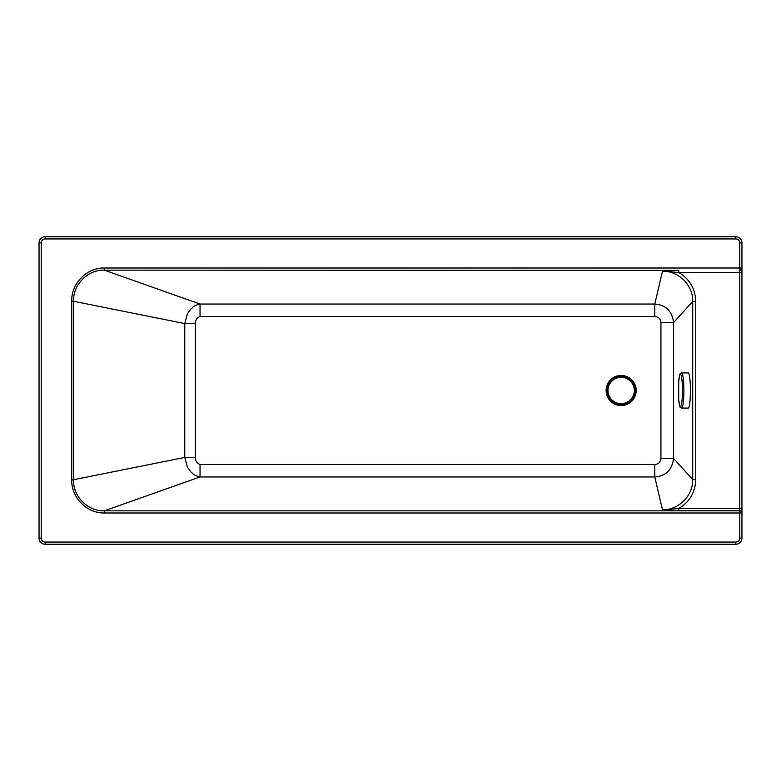 <?xml version="1.0" encoding="UTF-8"?>
<svg xmlns="http://www.w3.org/2000/svg" width="781" height="781" viewBox="0 0 781 781"><rect width="100%" height="100%" fill="white"/><g stroke="black" fill="none" stroke-linecap="round" stroke-linejoin="round"><path stroke-width="1.17" d="M654.771 316.51L654.771 304.053L200.043 304.053L200.043 316.51L654.771 316.51C658.481 316.852 660.531 318.863 660.931 322.543L673.573 322.543C672.109 311.102 665.842 304.941 654.771 304.053L662.483 271.241L678.796 272.501L739.753 272.501L739.753 510.842A2.197 2.148 0 0 1 741.95 512.99L741.95 242.891A6.15 6.15 0 0 0 735.8 236.741L45.2 236.741A6.15 6.15 0 0 0 39.05 242.891L39.05 538.109A6.15 6.15 0 0 0 45.2 544.259L735.8 544.259A6.15 6.15 0 0 0 741.95 538.109L741.95 512.99L739.753 512.99L739.753 538.109A3.954 3.954 0 0 1 735.8 542.063L45.2 542.063L45.2 544.259M45.2 542.063A3.954 3.954 0 0 1 41.247 538.109L41.247 242.891A3.954 3.954 0 0 1 45.2 238.937L735.8 238.937A3.954 3.954 0 0 1 739.753 242.891L739.753 268.01L104.342 268.01C86.789 267.571 71.256 283.542 71.735 300.91L71.735 480.09C71.266 497.575 86.906 513.439 104.342 512.99L104.342 510.842C88.097 511.487 73.033 496.677 73.56 480.09L73.56 300.91C73.023 284.43 87.989 269.523 104.342 270.158L200.043 304.053C192.37 305.986 193.542 307.245 191.12 308.778L187.479 313.659L184.765 323.568L195.328 323.568C195.377 320.112 196.949 317.76 200.043 316.51M71.735 480.09L184.765 457.432L195.328 457.432L195.328 323.568M660.931 322.543L660.931 458.457L673.573 458.457L673.573 322.543L692.708 301.486L692.708 479.514L695.754 479.514L695.754 301.486L692.708 301.486C693.157 285.348 678.66 270.802 662.483 271.241L678.796 270.353L678.796 272.501C689.672 279.11 695.324 288.775 695.754 301.486M71.735 300.91L184.765 323.568L184.765 457.432L187.489 467.36L191.13 472.232C193.561 473.774 192.37 475.014 200.043 476.947L200.043 464.49C196.958 463.25 195.387 460.897 195.328 457.432M660.931 458.457C660.521 462.147 658.461 464.158 654.771 464.49L654.771 476.947C665.803 476.088 672.07 469.928 673.573 458.457L692.708 479.514C693.157 495.652 678.66 510.198 662.483 509.759L654.771 476.947L200.043 476.947L104.342 510.842L739.753 510.842L739.753 512.99L104.342 512.99M690.336 385.824A5.487 0.683 90 0 1 690.658 390.5A5.487 0.683 90 0 1 690.336 395.176M741.95 508.499L678.796 508.499L678.796 510.647L739.753 510.647A2.197 2.148 180 0 1 741.95 512.795M695.754 479.514C695.324 492.225 689.672 501.89 678.796 508.499L662.483 509.759L678.796 510.647M104.342 268.01L104.342 270.158L678.796 270.353M678.689 381.802C680.202 370.76 679.675 374.919 681.676 372.928A17.572 2.177 90 0 1 681.696 372.928L688.237 372.928A17.572 2.177 90 0 1 688.51 373.064A17.572 2.177 90 0 1 690.414 391.593A17.572 2.177 90 0 1 688.237 408.072L681.696 408.072A17.572 2.177 90 0 1 681.676 408.072C679.675 406.081 680.202 410.24 678.689 399.198L678.689 381.802A16.333 2.021 90 0 1 680.651 374.294A16.333 2.021 90 0 1 682.409 392.521A16.333 2.021 90 0 1 680.837 406.442A16.333 2.021 90 0 1 678.689 399.198M681.696 372.928A17.572 2.177 90 0 1 681.969 373.064A17.572 2.177 90 0 1 683.873 391.593A17.572 2.177 90 0 1 681.696 408.072M606.778 390.5A14.361 14.361 0 0 0 628.324 402.937A14.361 14.361 0 0 0 628.324 378.063A14.361 14.361 0 0 0 606.778 390.5M607.13 390.5A14.009 14.009 0 0 0 628.149 402.635A14.009 14.009 0 0 0 628.149 378.365A14.009 14.009 0 0 0 607.13 390.5M607.96 390.5A13.179 13.179 0 0 0 621.139 403.679A13.179 13.179 0 0 0 634.318 390.5A13.179 13.179 0 0 0 621.139 377.321A13.179 13.179 0 0 0 607.96 390.5M654.771 464.49L200.043 464.49M636.183 390.5A15.044 15.044 0 0 0 613.622 377.477A15.044 15.044 0 0 0 613.622 403.523A15.044 15.044 0 0 0 636.183 390.5M735.8 544.259L735.8 542.063M741.95 538.109L739.753 538.109M41.247 538.109L39.05 538.109M41.247 242.891L39.05 242.891M45.2 238.937L45.2 236.741M735.8 238.937L735.8 236.741M739.753 242.891L741.95 242.891M739.753 268.01L741.95 268.01A2.197 2.148 180 0 1 739.753 270.158L739.753 268.01M741.95 272.501L739.753 272.501L739.753 270.353A2.197 2.148 180 0 0 741.95 268.205"/></g></svg>
